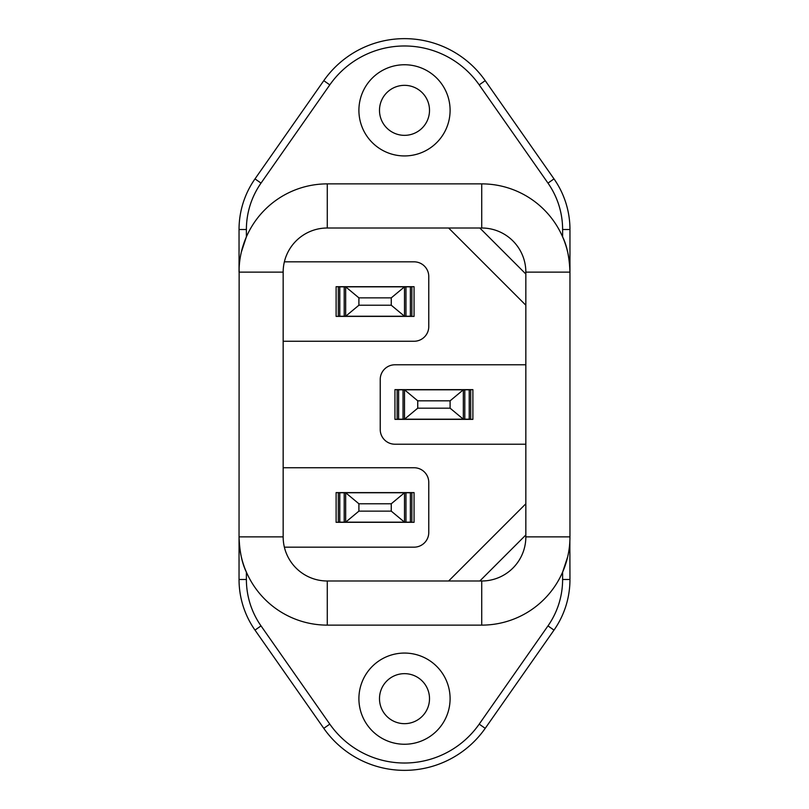 <?xml version="1.0" encoding="UTF-8"?>
<svg xmlns="http://www.w3.org/2000/svg" width="809" height="809" viewBox="0 0 809 809"><rect width="100%" height="100%" fill="white"/><g stroke="black" fill="none" stroke-linecap="round" stroke-linejoin="round"><path stroke-width="1.21" d="M323.782 80.657L329.799 84.874L261.024 183.107L254.997 178.89A88.252 88.252 0 0 0 239.039 229.513A88.252 88.252 0 0 1 254.997 178.89L323.782 80.657A98.546 98.546 0 0 1 485.218 80.657L554.003 178.89A88.252 88.252 0 0 1 569.961 229.513L562.609 229.513A80.89 80.89 0 0 0 547.976 183.107L554.003 178.89M261.024 183.107A80.89 80.89 0 0 0 246.391 229.513L239.039 229.513L239.039 272.127A88.252 88.252 0 0 1 327.281 183.876L481.719 183.876A88.252 88.252 0 0 1 569.961 272.127L569.961 536.873A88.252 88.252 0 0 1 481.719 625.124L327.281 625.124A88.252 88.252 0 0 1 239.039 536.873L239.14 267.779M241.092 253.197L241.244 252.519M241.345 252.064L246.391 236.855L246.391 229.513M485.218 728.343L554.003 630.11L547.976 625.893L479.201 724.126L485.218 728.343A98.546 98.546 0 0 1 323.782 728.343L254.997 630.11A88.252 88.252 0 0 1 239.039 579.487L246.391 579.487A80.89 80.89 0 0 0 261.024 625.893L254.997 630.11M283.16 467.744L414.056 467.744A14.704 14.704 0 0 1 428.77 482.447L428.77 532.464A14.704 14.704 0 0 1 414.056 547.167L284.374 547.167A44.121 44.121 0 0 0 327.281 580.993L327.281 625.124A88.252 88.252 0 0 1 239.039 536.873C239.595 551.637 242.053 563.398 246.391 572.145L246.391 579.487M327.281 580.993A44.121 44.121 0 0 1 283.16 536.873L283.16 272.127A44.121 44.121 0 0 1 327.281 228.007L481.719 228.007A44.121 44.121 0 0 1 525.84 272.127L525.84 536.873A44.121 44.121 0 0 1 481.719 580.993L327.281 580.993A44.121 44.121 0 0 1 283.16 536.873L239.039 536.873L239.039 579.487M547.976 625.893A80.89 80.89 0 0 0 562.609 579.487L569.961 579.487A88.252 88.252 0 0 1 554.003 630.11A88.252 88.252 0 0 0 569.961 579.487L569.86 541.221M567.908 555.803L567.756 556.481M567.655 556.936L562.609 572.145L562.609 579.487M414.056 316.4L414.056 286.689L336.109 286.689L336.109 316.4L414.056 316.4M394.944 389.645L394.944 419.355L472.891 419.355L472.891 389.645L394.944 389.645M414.056 522.311L414.056 492.6L336.109 492.6L336.109 522.311L414.056 522.311M283.16 341.256L414.056 341.256A14.704 14.704 0 0 0 428.77 326.553L428.77 276.536A14.704 14.704 0 0 0 414.056 261.833L284.374 261.833A44.121 44.121 0 0 1 327.281 228.007A44.121 44.121 0 0 0 283.16 272.127L239.039 272.127A88.252 88.252 0 0 1 327.281 183.876L327.281 228.007M479.828 580.993L525.84 534.982L525.84 523.575M525.84 523.271L525.84 514.049M525.84 507.142L525.84 503.774L448.621 580.993L525.84 503.774M525.84 444.212L394.944 444.212A14.704 14.704 0 0 1 380.23 429.508L380.23 379.492A14.704 14.704 0 0 1 394.944 364.788L525.84 364.788M448.621 228.007L525.84 305.226L448.621 228.007L451.978 228.007M525.84 274.018L479.828 228.007L468.421 228.007M468.118 228.007L458.895 228.007M379.492 698.663A25.008 25.008 0 0 1 404.5 673.654A25.008 25.008 0 0 1 429.508 698.663A25.008 25.008 0 0 1 404.5 723.661A25.008 25.008 0 0 1 379.492 698.663M358.903 698.663A45.597 45.597 0 0 0 404.5 744.25A45.597 45.597 0 0 0 450.097 698.663A45.597 45.597 0 0 0 404.5 653.065A45.597 45.597 0 0 0 358.903 698.663M429.508 110.337A25.008 25.008 0 0 1 404.5 135.346A25.008 25.008 0 0 1 379.492 110.337A25.008 25.008 0 0 1 404.5 85.339A25.008 25.008 0 0 1 429.508 110.337M358.903 110.337A45.597 45.597 0 0 1 404.5 64.75A45.597 45.597 0 0 1 450.097 110.337A45.597 45.597 0 0 1 404.5 155.935A45.597 45.597 0 0 1 358.903 110.337M569.961 229.513L569.961 272.127C569.405 257.363 566.947 245.602 562.609 236.855L562.609 229.513M403.034 389.796L403.034 419.204L397.148 419.204L397.148 389.796L404.5 389.796L417.737 400.819L417.737 408.181L450.097 408.181L463.335 419.204L470.686 419.204L470.686 389.796L464.801 389.796L464.801 419.204M403.034 419.204L404.5 419.204L417.737 408.181M450.097 408.181L450.097 400.819L463.335 389.796L404.5 389.796L404.5 419.204L463.335 419.204L463.335 389.796L464.801 389.796M450.097 400.819L417.737 400.819M405.966 522.159L405.966 492.752L411.852 492.752L411.852 522.159L404.5 522.159L391.263 511.136L391.263 503.774L358.903 503.774L345.665 492.752L338.314 492.752L338.314 522.159L344.199 522.159L344.199 492.752M405.966 492.752L404.5 492.752L391.263 503.774M358.903 503.774L358.903 511.136L345.665 522.159L404.5 522.159L404.5 492.752L345.665 492.752L345.665 522.159L344.199 522.159M358.903 511.136L391.263 511.136M405.966 316.248L405.966 286.841L411.852 286.841L411.852 316.248L404.5 316.248L391.263 305.226L391.263 297.864L358.903 297.864L345.665 286.841L338.314 286.841L338.314 316.248L344.199 316.248L344.199 286.841M405.966 286.841L404.5 286.841L391.263 297.864M358.903 297.864L358.903 305.226L345.665 316.248L404.5 316.248L404.5 286.841L345.665 286.841L345.665 316.248L344.199 316.248M358.903 305.226L391.263 305.226M329.799 84.874A91.184 91.184 0 0 1 479.201 84.874L485.218 80.657M479.201 84.874L547.976 183.107M261.024 625.893L329.799 724.126L323.782 728.343M329.799 724.126A91.184 91.184 0 0 0 479.201 724.126M569.961 536.873A88.252 88.252 0 0 1 481.719 625.124L481.719 580.993A44.121 44.121 0 0 0 525.84 536.873L569.961 536.873M481.719 183.876L481.719 228.007A44.121 44.121 0 0 1 525.84 272.127L569.961 272.127M398.615 389.796L398.615 419.204M469.22 389.796L469.22 419.204M410.385 522.159L410.385 492.752M339.78 522.159L339.78 492.752M410.385 316.248L410.385 286.841M339.78 316.248L339.78 286.841"/></g></svg>
